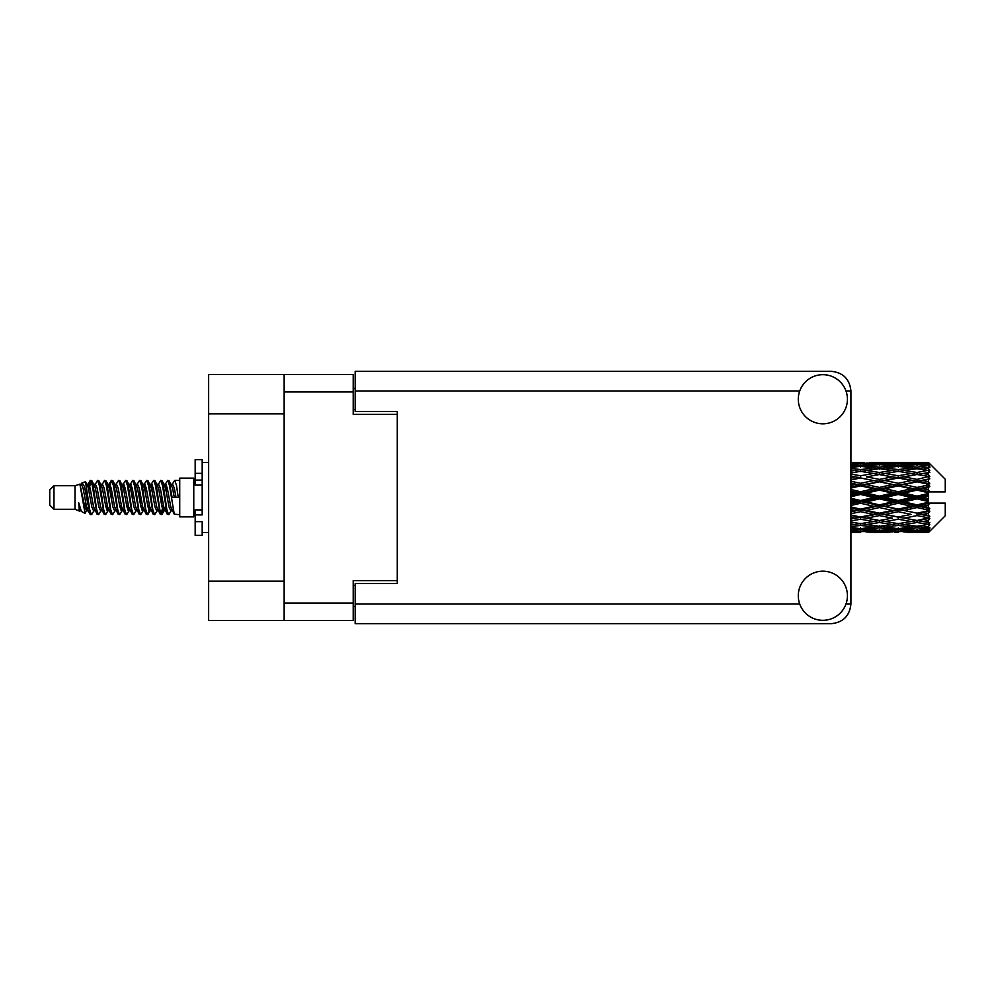 <?xml version="1.0" encoding="UTF-8"?>
<svg xmlns="http://www.w3.org/2000/svg" width="995" height="995" viewBox="0 0 995 995"><rect width="100%" height="100%" fill="white"/><g stroke="black" fill="none" stroke-linecap="round" stroke-linejoin="round"><path stroke-width="1.49" d="M284.147 413.845L208.639 413.845L208.639 374.543L353.213 374.543L353.213 414.405L397.279 414.405L397.279 411.457L397.279 583.543L355.178 583.543L355.178 604.04L799.731 604.04M397.279 583.543L397.279 580.595L353.213 580.595L353.213 620.457L208.639 620.457L208.639 581.155L284.147 581.155M208.639 413.845L208.639 581.155M284.147 620.457L284.147 374.543M355.178 606.415L353.213 606.415M353.213 388.585L355.178 388.585M822.853 620.32A24.564 24.564 0 0 0 847.417 595.756A24.564 24.564 0 0 0 822.853 571.192A24.564 24.564 0 0 0 798.288 595.756A24.564 24.564 0 0 0 822.853 620.32M822.853 423.808A24.564 24.564 0 0 0 847.417 399.244A24.564 24.564 0 0 0 822.853 374.68A24.564 24.564 0 0 0 798.288 399.244A24.564 24.564 0 0 0 822.853 423.808M397.279 411.457L355.178 411.457L355.178 371.322L831.273 371.322C843.126 372.565 849.68 379.12 850.924 390.96L850.924 604.04C849.68 615.88 843.126 622.435 831.273 623.678L355.178 623.678L355.178 604.04M53.966 509.291L53.966 485.709L49.75 489.926L49.75 505.074L53.966 509.291L75.011 509.291L79.401 511.107L80.197 510.273L79.563 510.821L81.316 510.821M53.966 485.709L75.011 485.709L75.011 509.291M179.722 497.5L179.722 516.865L193.764 516.865L193.764 478.135L179.722 478.135L179.722 497.5M75.011 485.709L79.898 484.217L85.06 513.445L81.354 511.405L78.717 502.811L79.401 511.107M85.757 502.885L84.836 507.002M85.06 513.445L88.331 506.94M82.125 482.762L85.483 481.829L87.896 497.5L87.896 504.055L84.5 486.642L82.125 482.762L80.67 484.727L81.316 484.179L83.07 488.072L86.577 506.928L87.697 510.273L88.903 510.373M156.75 484.179L158.516 484.179L160.705 480.374L162.459 485.386L167.222 514.191L169.088 514.191L171.675 509.813M160.705 480.374L162.073 480.809L163.329 485.386L166.849 509.614L168.603 514.626M164.648 485.187L167.72 480.374L169.473 485.386L174.249 514.191L179.722 514.626M171.911 484.727L174.734 480.374L176.488 485.386L178.254 497.5L172.11 497.5L169.088 480.809L172.545 488.072L174.299 497.5M87.896 504.055L90.52 514.626L91.901 514.191L94.475 509.813M87.896 497.5L89.649 509.614L91.403 514.626M88.331 488.06L90.52 480.374L92.274 485.386L97.05 514.191L98.915 514.191L101.254 510.273M90.52 480.374L91.901 480.809L93.157 485.386L96.664 509.614L98.418 514.626M93.592 484.179L95.346 484.179L97.547 480.374L99.301 485.386L104.065 514.191L105.93 514.191L108.505 509.813M106.428 508.955L107.124 504.527M97.547 480.374L98.915 480.809L100.172 485.386L103.679 509.614L105.433 514.626M107.05 510.373L107.634 506.94M100.607 484.179L102.361 484.179L104.562 480.374L106.316 485.386L111.079 514.191L112.945 514.191L115.283 510.273M104.562 480.374L105.93 480.809L107.186 485.386L110.706 509.614L112.46 514.626M109.375 488.06L111.577 480.374L113.331 485.386L118.106 514.191L119.972 514.191L122.547 509.813M120.457 508.955L121.154 504.527M111.577 480.374L112.945 480.809L114.214 485.386L117.721 509.614L119.475 514.626M121.091 510.373L121.664 506.94M115.768 484.727L118.592 480.374L120.345 485.386L125.121 514.191L126.987 514.191L129.561 509.813M127.484 508.955L128.181 504.527M118.592 480.374L119.972 480.809L121.228 485.386L124.736 509.614L126.489 514.626M128.106 510.373L128.691 506.94M122.547 485.187L125.619 480.374L127.372 485.386L132.136 514.191L134.002 514.191L136.34 510.273M125.619 480.374L126.987 480.809L128.243 485.386L131.75 509.614L133.504 514.626M128.678 484.179L130.444 484.179L132.633 480.374L134.387 485.386L139.151 514.191L141.016 514.191L143.591 509.813M141.514 508.955L142.21 504.527M132.633 480.374L134.002 480.809L135.258 485.386L138.778 509.614L140.531 514.626M142.136 510.373L142.72 506.94M136.812 484.727L139.648 480.374L141.402 485.386L146.178 514.191L148.044 514.191L149.748 506.94M148.529 508.955L149.225 504.527M139.648 480.374L141.016 480.809L142.285 485.386L145.792 509.614L147.546 514.626M143.591 485.187L146.663 480.374L148.417 485.386L153.193 514.191L155.058 514.191L157.397 510.273M146.663 480.374L148.044 480.809L149.3 485.386L152.807 509.614L154.561 514.626M150.618 485.187L153.69 480.374L155.444 485.386L160.207 514.191L162.073 514.191L163.777 506.94M161.14 514.278L163.267 504.527M153.69 480.374L155.058 480.809L156.315 485.386L159.822 509.614L161.576 514.626M88.841 490.473L90.968 480.722M109.885 490.473L110.594 486.045M123.417 488.06L124.002 484.627M123.927 490.473L124.624 486.045M130.432 488.06L131.017 484.627M130.942 490.473L131.638 486.045M144.474 488.06L145.059 484.627M144.984 490.473L145.68 486.045M151.489 488.06L152.073 484.627M151.999 490.473L152.695 486.045M165.531 488.06L166.103 484.627M166.041 490.473L166.737 486.045M167.72 480.374L169.088 480.809M922.9 497.5L928.41 496.206L928.41 498.793L922.9 497.5L917.029 497.5L850.924 511.903M885.301 497.5L898.224 494.465L911.171 497.5L898.224 500.535L885.301 497.5L879.431 497.5L850.924 503.88M850.924 496.741L860.6 494.465L873.548 497.5L860.6 500.535L850.924 498.259M928.41 462.426L922.9 462.476L928.41 462.426L929.815 463.819M928.41 462.961L917.029 463.732L904.107 463.036L928.41 462.961L929.815 464.18L928.41 462.588M928.41 463.757L928.41 464.553L922.9 464.13L928.41 463.757L929.815 464.69L928.41 463.098M928.41 465.598L917.029 467.152L904.107 465.747L917.029 464.578L928.41 465.598L929.815 466.468L928.41 464.553M928.41 467.202L928.41 468.583L922.9 467.874L929.815 467.625L928.41 465.909M928.41 470.225L917.029 472.488L904.107 470.461L917.029 468.633L929.815 470.697L928.41 468.583M928.41 472.55L928.41 474.441L922.9 473.483L929.815 472.426L928.41 470.697M928.41 476.58L917.029 479.403L904.107 476.879L917.029 474.503L929.815 476.617L928.41 474.441M928.41 479.478L928.41 481.742L922.9 480.597L929.815 478.819L928.41 477.177M928.41 484.242L928.41 484.926L917.029 487.45L904.107 484.577L917.029 481.816L928.41 484.242L929.815 483.844L928.41 481.742M928.41 487.525L928.41 490.025L922.9 488.769L928.41 487.525L929.815 486.368L928.41 484.926M928.41 492.736L928.41 493.47L917.029 496.119L904.107 493.097L917.029 490.112L928.41 492.736L928.41 491.891L929.778 491.891L928.41 490.025M929.778 491.891L945.25 491.891L945.25 479.254L929.181 463.185M928.41 496.206L928.41 493.47M928.41 501.53L928.41 502.264L917.029 504.888L904.107 501.903L917.029 498.881L928.41 501.53L928.41 498.793M929.181 531.815L945.25 515.746L945.25 503.109L928.41 503.109L928.41 502.264M928.41 504.975L928.41 507.475L922.9 506.231L928.41 504.975L929.778 503.109M928.41 510.074L928.41 510.758L917.029 513.184L904.107 510.423L917.029 507.549L928.41 510.074L929.815 508.632L928.41 507.475M928.41 513.258L928.41 515.522L922.9 514.403L928.41 513.258L929.815 511.156L928.41 510.758M928.41 517.823L917.029 520.497L904.107 518.121L917.029 515.597L928.41 517.823L929.815 516.181L928.41 515.522M928.41 520.559L928.41 522.45L922.9 521.517L928.41 520.559L929.815 518.383L928.41 518.42M928.41 524.303L917.029 526.367L904.107 524.539L917.029 522.512L928.41 524.303L929.815 522.574L928.41 522.45M928.41 526.417L928.41 527.798L922.9 527.126L928.41 526.417L929.815 524.303L928.41 524.775M928.41 529.091L917.029 530.422L904.107 529.253L917.029 527.847L928.41 529.091L929.815 527.375L928.41 527.798M928.41 530.447L928.41 531.243L922.9 530.87L928.41 530.447L929.815 528.532L928.41 529.402M907.639 532.561L917.029 532.586L904.107 531.964L917.029 531.268L928.41 531.902L929.815 530.31L928.41 531.243M928.41 531.902L917.029 532.412M928.41 532.412L922.9 532.524L928.41 532.412L929.815 530.82L928.41 532.039M929.815 531.181L928.41 532.574L929.815 531.181M860.6 532.586L851.222 532.561M870.016 532.561L888.821 532.561M850.924 532.462L857.081 532.586M850.924 531.79L854.742 531.964L850.924 532.126M856.782 531.467L854.742 531.964M860.6 532.201L860.6 530.584M874.543 532.275L873.548 532.524M879.431 532.586L866.483 531.964L879.431 531.268L892.341 531.964L879.431 532.412M917.029 532.586L926.432 532.561M898.224 532.586L894.692 532.586M850.924 530.633L860.6 529.813L873.548 530.87L860.6 531.678L850.924 531.094M850.924 528.855L854.742 529.253L850.924 529.626M858.536 528.407L854.742 529.253M860.6 529.813L860.6 527.984M876.52 530.173L873.548 530.87M864.431 531.467L866.483 531.964M879.431 531.268L879.431 529.539M894.393 531.467L892.341 531.964M884.306 532.275L885.301 532.524M898.224 532.201L898.224 530.584M912.166 532.275L911.171 532.524M898.224 531.678L885.301 530.87L898.224 529.813L911.171 530.87L898.224 531.678M879.431 530.422L866.483 529.253L879.431 527.847L892.341 529.253L879.431 530.422M850.924 526.716L860.6 525.397L873.548 527.126L860.6 528.644L850.924 527.524M850.924 523.955L854.742 524.539L850.924 525.099M860.6 525.397L860.6 523.457L854.742 524.539M878.125 526.193L873.548 527.126M862.677 528.407L866.483 529.253M879.431 527.847L879.431 525.945M896.147 528.407L892.341 529.253M882.341 530.173L885.301 530.87M898.224 529.813L898.224 527.984M914.131 530.173L911.171 530.87M902.067 531.467L904.107 531.964M917.029 531.268L917.029 529.539M921.905 532.275L922.9 532.524M898.224 528.644L885.301 527.126L898.224 525.397L911.171 527.126L898.224 528.644M879.431 526.367L866.483 524.539L879.431 522.512L892.341 524.539L879.431 526.367M850.924 520.957L860.6 519.228L873.548 521.517L860.6 523.644L850.924 522.064M850.924 517.4L854.742 518.121L850.924 518.843M860.6 519.228L860.6 517.3L850.924 519.017M850.924 513.731L860.6 511.691L873.548 514.403L854.742 518.121M879.431 522.512L879.431 520.559L873.548 521.517L879.431 520.559L885.301 521.517L898.224 519.228L911.171 521.517L898.224 523.644L860.6 517.3L866.483 518.121L879.431 515.597L892.341 518.121L879.431 520.497L866.483 518.121M860.6 523.457L866.483 524.539M898.224 525.397L898.224 523.457L892.341 524.539M880.724 526.193L885.301 527.126M915.736 526.193L911.171 527.126M900.301 528.407L904.107 529.253M917.029 527.847L917.029 525.945M919.94 530.173L922.9 530.87M860.6 517.002L850.924 515.062M850.924 509.577L854.742 510.423L850.924 511.243M860.6 511.691L860.6 509.9L854.742 510.423M879.431 515.597L879.431 513.731L860.6 517.3L850.924 515.497M879.431 513.184L866.483 510.423L879.431 507.549L892.341 510.423L873.548 514.403M879.431 520.497L892.341 518.121M898.224 519.228L898.224 517.3L904.107 518.121M917.029 522.512L917.029 520.559L912.34 521.318L917.029 520.559L922.9 521.517L879.431 513.731L885.301 514.403L898.224 511.691L911.171 514.403L898.224 517.002L885.301 514.403M898.224 523.457L904.107 524.539M918.335 526.193L922.9 527.126M850.924 505.485L860.6 503.259L873.548 506.231L860.6 509.129L850.924 506.965M850.924 501.007L854.742 501.903L850.924 502.786M860.6 503.259L860.6 501.716L854.742 501.903M860.6 509.129L860.6 509.9L866.483 510.423M879.431 507.549L879.431 505.883L873.548 506.231M898.224 511.691L898.224 509.9L879.431 513.731L850.924 507.848M898.224 509.129L885.301 506.231L898.224 503.259L911.171 506.231L898.224 509.129L898.224 509.9L892.341 510.423M898.224 517.002L911.171 514.403M917.029 515.597L917.029 513.731L922.9 514.403M917.029 520.497L929.815 518.383M879.431 504.888L866.483 501.903L879.431 498.881L892.341 501.903L879.431 504.888L879.431 505.883L885.301 506.231M850.924 492.214L854.742 493.097L850.924 493.993M860.6 494.465L860.6 493.284L850.924 495.448M850.924 488.035L860.6 485.871L873.548 488.769L860.6 491.741L860.6 493.284L854.742 493.097M860.6 500.535L860.6 501.716L866.483 501.903M879.431 498.881L879.431 497.5L873.548 497.5M898.224 503.259L898.224 501.716L892.341 501.903M917.029 507.549L917.029 505.883L898.224 509.9L904.107 510.423M917.029 504.888L917.029 505.883L911.171 506.231M917.029 513.184L850.924 499.552M929.815 511.156L917.029 513.731L929.815 516.181M879.431 496.119L866.483 493.097L879.431 490.112L892.341 493.097L879.431 496.119L879.431 497.5L860.6 493.284L866.483 493.097M860.6 491.741L850.924 489.515M850.924 483.757L854.742 484.577L850.924 485.423M860.6 485.871L860.6 485.1L850.924 487.152M850.924 479.938L860.6 477.998L873.548 480.597L860.6 483.309L860.6 485.1L854.742 484.577M879.431 490.112L879.431 489.117L860.6 493.284L850.924 491.12M879.431 487.45L866.483 484.577L879.431 481.816L892.341 484.577L879.431 487.45L879.431 489.117L873.548 488.769M898.224 494.465L898.224 493.284L879.431 497.5L898.224 501.716L904.107 501.903M898.224 491.741L885.301 488.769L898.224 485.871L911.171 488.769L898.224 491.741L898.224 493.284L892.341 493.097M898.224 500.535L898.224 501.716L917.029 505.883L922.9 506.231M917.029 498.881L917.029 497.5L911.171 497.5M929.591 503.109L917.029 505.883L929.815 508.632M860.6 483.309L850.924 481.269M850.924 476.157L854.742 476.879L850.924 477.6M860.6 477.998L850.924 479.503M850.924 472.936L860.6 471.356L873.548 473.483L860.6 475.772L860.6 477.699L854.742 476.879M879.431 481.816L860.6 485.1L866.483 484.577M879.431 479.403L866.483 476.879L879.431 474.503L892.341 476.879L879.431 479.403L879.431 481.269L873.548 480.597M898.224 485.871L898.224 485.1L879.431 489.117L885.301 488.769M898.224 483.309L885.301 480.597L898.224 477.998L911.171 480.597L898.224 483.309L898.224 485.1L892.341 484.577M917.029 490.112L917.029 489.117L898.224 493.284L904.107 493.097M917.029 487.45L917.029 489.117L911.171 488.769M917.029 496.119L917.029 497.5L850.924 483.097M928.41 494.938L917.029 497.5L928.41 500.062M860.6 475.772L850.924 474.043M850.924 469.901L854.742 470.461L850.924 471.045M850.924 467.476L860.6 466.356L873.548 467.874L860.6 469.603L860.6 471.543L854.742 470.461M879.431 474.503L866.483 476.879M898.224 477.998L873.548 473.483L879.431 474.441L898.224 471.356L911.171 473.483L898.224 475.772L885.301 473.483L879.431 474.441L879.431 472.488L866.483 470.461L879.431 468.633L892.341 470.461L879.431 472.488M898.224 475.772L898.224 477.699L879.431 481.269L885.301 480.597M917.029 474.503L898.224 477.699L892.341 476.879M917.029 481.816L898.224 485.1L904.107 484.577M917.029 479.403L917.029 481.269L911.171 480.597M929.815 486.368L917.029 489.117L922.9 488.769M860.6 469.603L850.924 468.284M850.924 465.374L854.742 465.747L850.924 466.145M858.536 466.593L854.742 465.747M878.125 468.807L873.548 467.874M860.6 471.543L866.483 470.461M898.224 469.603L885.301 467.874L898.224 466.356L911.171 467.874L898.224 469.603L898.224 471.543L892.341 470.461M929.815 476.617L911.171 473.483L917.029 474.441L921.731 473.682L917.029 474.441L917.029 472.488M929.815 478.819L917.029 481.269L898.224 477.699L904.107 476.879M929.815 483.844L917.029 481.269L922.9 480.597M879.431 467.152L866.483 465.747L879.431 464.578L892.341 465.747L879.431 467.152L879.431 469.055M850.924 463.906L860.6 463.322L873.548 464.13L860.6 465.187L850.924 464.366M850.924 462.874L854.742 463.036L850.924 463.21M856.782 463.533L854.742 463.036M860.6 465.187L860.6 467.016M876.52 464.827L873.548 464.13M862.677 466.593L866.483 465.747M896.147 466.593L892.341 465.747M880.724 468.807L885.301 467.874M915.736 468.807L911.171 467.874M898.224 471.543L904.107 470.461M898.224 465.187L885.301 464.13L898.224 463.322L911.171 464.13L898.224 465.187L898.224 467.016M879.431 463.732L866.483 463.036L892.341 463.036L879.431 463.732L879.431 465.461M860.6 462.414L850.924 462.538M851.222 462.439L864.133 462.414M860.6 462.799L860.6 464.416M874.543 462.725L873.548 462.476M864.431 463.533L866.483 463.036M894.393 463.533L892.341 463.036M882.341 464.827L885.301 464.13M914.131 464.827L911.171 464.13M900.301 466.593L904.107 465.747M917.029 467.152L917.029 469.055M918.335 468.807L922.9 467.874M898.224 462.799L885.301 462.476L911.171 462.476L898.224 462.799L898.224 464.416M898.224 462.414L901.756 462.414M888.821 462.439L870.016 462.439M884.306 462.725L885.301 462.476M912.166 462.725L911.171 462.476M902.067 463.533L904.107 463.036M917.029 463.732L917.029 465.461M919.94 464.827L922.9 464.13M926.432 462.439L907.639 462.439M921.905 462.725L922.9 462.476M78.717 509.9L79.563 510.821M86.229 484.354L87.212 484.727L88.331 488.072L91.838 506.928L93.592 510.821L94.227 510.273M98.915 480.809L102.361 488.072L105.88 506.928L107.634 510.821L108.268 510.273M111.141 497.5L112.012 492.401M112.945 480.809L116.403 488.072L119.91 506.928L121.664 510.821L123.417 510.821M126.987 480.809L130.444 488.072L133.952 506.928L135.706 510.821L137.459 510.821M139.213 497.5L140.084 492.401M141.016 480.809L144.474 488.072L147.981 506.928L149.735 510.821L150.618 509.813M155.058 480.809L158.516 488.072L162.023 506.928L163.777 510.821L165.531 506.94M78.717 502.811L81.354 511.405M87.448 485.187L88.331 484.179L90.085 488.072L93.592 506.928L97.05 514.191M102.361 484.179L104.127 488.072L107.634 506.928L111.079 514.191M114.649 484.179L116.403 484.179L118.156 488.072L121.664 506.928L125.121 514.191M130.444 484.179L132.198 488.072L135.706 506.928L139.151 514.191M140.084 502.599L140.967 497.5M143.84 484.727L144.474 484.179L146.228 488.072L149.735 506.928L153.193 514.191M158.516 484.179L160.27 488.072L163.777 506.928L167.222 514.191M170.792 484.179L172.545 484.179L174.299 488.072L176.053 497.5M79.898 484.217L84.824 506.928L86.577 510.821L87.212 510.273M91.901 480.809L95.346 488.072L98.853 506.928L100.607 510.821L102.361 510.821M107.634 488.06L109.388 484.179L107.634 484.179L109.388 488.072L112.895 506.928L114.649 510.821L116.403 510.821M119.972 480.809L123.417 488.072L126.925 506.928L128.678 510.821L129.325 510.273M132.198 497.5L133.069 492.401M134.002 480.809L137.459 488.072L140.967 506.928L142.72 510.821L143.355 510.273M148.044 480.809L151.489 488.072L154.996 506.928L156.75 510.821L158.516 510.821M164.896 484.727L165.531 484.179L163.777 484.179L165.531 488.072L169.038 506.928L170.792 510.821L171.426 510.273M95.346 484.179L97.1 488.072L100.607 506.928L104.065 514.191M109.388 484.179L111.141 488.072L114.649 506.928L118.106 514.191M122.783 484.727L123.417 484.179L125.171 488.072L128.678 506.928L132.136 514.191M135.706 484.179L137.459 484.179L139.213 488.072L142.72 506.928L146.178 514.191M149.735 484.179L151.489 484.179L153.242 488.072L156.75 506.928L160.207 514.191M161.14 502.599L162.023 497.5M165.531 484.179L167.284 488.072L170.792 506.928L174.249 514.191M929.591 491.891L850.924 475.983M202.184 509.9L195.169 509.9L195.169 514.9L202.184 514.9L202.184 473.346L195.169 473.346L195.169 459.603L202.184 459.603L202.184 480.1L195.169 480.1L195.169 485.1L202.184 485.1M195.169 514.9L195.169 535.397L202.184 535.397L202.184 521.654L195.169 521.654M195.169 473.346L195.169 480.1M284.147 603.057L353.213 603.057M353.213 391.943L284.147 391.943M353.213 585.371L355.178 585.371M355.178 409.629L353.213 409.629M845.986 604.04L850.924 604.04M850.924 390.96L845.986 390.96M799.731 390.96L355.178 390.96M202.184 485.038L195.169 485.038M202.184 509.962L195.169 509.962M193.764 512.238L195.169 512.238M875.898 532.586L882.963 532.586M913.51 532.586L920.562 532.586M875.898 462.414L882.963 462.414M913.51 462.414L920.562 462.414M174.734 480.374L179.722 480.374M193.764 482.762L195.169 482.762M85.483 481.829L87.212 484.727M148.044 514.191L150.382 510.273M162.073 514.191L164.411 510.273M86.577 484.179L88.331 484.179M93.592 510.821L95.346 510.821M107.634 510.821L109.388 510.821M142.72 484.179L144.474 484.179M149.735 510.821L151.489 510.821M163.777 510.821L165.531 510.821M87.697 484.727L90.035 480.809M105.93 480.809L108.268 484.727M162.073 480.809L164.411 484.727M79.563 484.179L81.316 484.179M86.577 510.821L88.331 510.821M121.664 484.179L123.417 484.179M128.678 510.821L130.444 510.821M142.72 510.821L144.474 510.821M170.792 510.821L172.545 510.821M87.697 510.273L90.035 514.191M108.741 484.727L111.079 480.809M202.184 532.586L208.639 532.586M202.184 462.414L208.639 462.414"/></g></svg>
